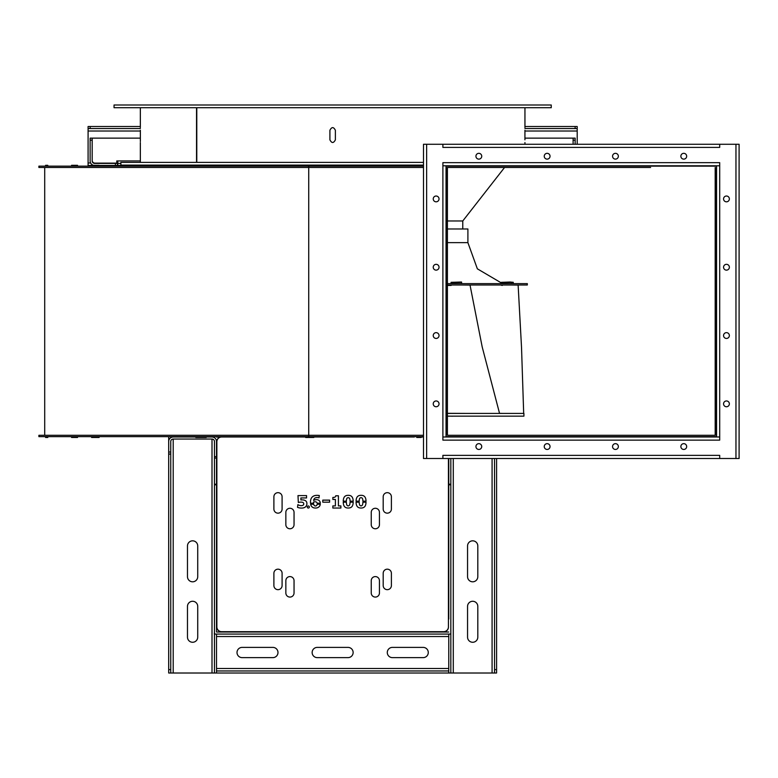 <?xml version="1.0" encoding="UTF-8"?>
<svg xmlns="http://www.w3.org/2000/svg" width="778" height="778" viewBox="0 0 778 778"><rect width="100%" height="100%" fill="white"/><g stroke="black" fill="none" stroke-linecap="round" stroke-linejoin="round"><path stroke-width="1.17" d="M719.699 144.27L719.699 147.412L442.896 147.412L442.896 144.27L739.1 144.27L739.1 458.505L442.896 458.505L442.896 455.363L719.699 455.363L719.699 458.505M442.896 458.505L423.495 458.505L423.495 144.27L442.896 144.27M442.896 165.792L442.896 162.651L719.699 162.651L719.699 440.134L442.896 440.134L442.896 165.792L446.037 165.792L446.037 436.993L442.896 436.993M439.035 403.86A2.908 2.908 0 0 1 434.688 406.369A2.908 2.908 0 0 1 434.688 401.341A2.908 2.908 0 0 1 439.035 403.86M439.035 335.542A2.908 2.908 0 0 1 434.688 338.06A2.908 2.908 0 0 1 434.688 333.033A2.908 2.908 0 0 1 439.035 335.542M439.035 267.233A2.908 2.908 0 0 1 434.688 269.752A2.908 2.908 0 0 1 434.688 264.714A2.908 2.908 0 0 1 439.035 267.233M439.035 198.925A2.908 2.908 0 0 1 434.688 201.434A2.908 2.908 0 0 1 434.688 196.406A2.908 2.908 0 0 1 439.035 198.925M723.559 198.925A2.908 2.908 0 0 1 727.916 196.406A2.908 2.908 0 0 1 727.916 201.434A2.908 2.908 0 0 1 723.559 198.925M723.559 267.233A2.908 2.908 0 0 1 727.916 264.714A2.908 2.908 0 0 1 727.916 269.752A2.908 2.908 0 0 1 723.559 267.233M723.559 335.542A2.908 2.908 0 0 1 727.916 333.033A2.908 2.908 0 0 1 727.916 338.06A2.908 2.908 0 0 1 723.559 335.542M723.559 403.86A2.908 2.908 0 0 1 727.916 401.341A2.908 2.908 0 0 1 727.916 406.369A2.908 2.908 0 0 1 723.559 403.86M680.867 446.553A2.908 2.908 0 0 1 685.224 444.044A2.908 2.908 0 0 1 685.224 449.071A2.908 2.908 0 0 1 680.867 446.553M612.549 446.553A2.908 2.908 0 0 1 616.905 444.044A2.908 2.908 0 0 1 616.905 449.071A2.908 2.908 0 0 1 612.549 446.553M544.24 446.553A2.908 2.908 0 0 1 548.597 444.044A2.908 2.908 0 0 1 548.597 449.071A2.908 2.908 0 0 1 544.24 446.553M475.932 446.553A2.908 2.908 0 0 1 480.279 444.044A2.908 2.908 0 0 1 480.279 449.071A2.908 2.908 0 0 1 475.932 446.553M481.738 156.222A2.908 2.908 0 0 1 477.381 158.741A2.908 2.908 0 0 1 477.381 153.713A2.908 2.908 0 0 1 481.738 156.222M550.046 156.222A2.908 2.908 0 0 1 545.689 158.741A2.908 2.908 0 0 1 545.689 153.713A2.908 2.908 0 0 1 550.046 156.222M618.354 156.222A2.908 2.908 0 0 1 614.007 158.741A2.908 2.908 0 0 1 614.007 153.713A2.908 2.908 0 0 1 618.354 156.222M686.673 156.222A2.908 2.908 0 0 1 682.316 158.741A2.908 2.908 0 0 1 682.316 153.713A2.908 2.908 0 0 1 686.673 156.222M446.037 436.993L716.557 436.993L716.557 165.792L446.037 165.792M719.699 436.993L716.557 436.993M716.557 165.792L719.699 165.792M423.495 166.132L38.9 166.132L38.9 167.494L308.73 167.494L308.73 435.281L38.9 435.281L38.9 436.653L308.73 436.653L308.73 437.469L305.676 437.469L305.676 436.653M423.495 167.494L308.73 167.494L308.73 165.315L313.816 165.315L313.816 166.132M423.495 435.281L308.73 435.281L308.73 436.653L423.495 436.653M716.557 436.653L446.037 436.653M716.557 167.494L716.217 435.281L716.382 167.494M716.557 166.132L446.037 166.132M446.212 435.281L446.377 167.494L446.037 435.281M650.612 167.494L447.408 167.494L447.408 435.281L497.735 435.281M650.612 435.281L715.186 435.281L715.186 167.494L715.186 435.281L447.408 435.281L447.408 167.494L518.119 167.494M527.328 167.494L552.818 167.494M560.539 167.494L643.571 167.494M509.065 435.281L533.105 435.281M540.827 435.281L643.571 435.281M44.706 167.494L44.706 435.281M71.576 166.132L71.576 165.315L77.528 165.315L77.528 166.132M71.576 436.653L71.576 437.469L77.528 437.469L77.528 436.653M305.676 166.132L305.676 165.315L308.73 165.315M206.219 166.132L206.219 165.315L206.617 166.132M195.803 166.132L195.803 165.315L206.219 165.315M98.3 166.132L98.3 165.315L99.117 165.315L99.117 166.132M91.61 166.132L91.61 165.315L98.3 165.315M46.758 166.132L46.758 165.315L47.779 165.315L47.779 166.132M45.581 166.132L45.581 165.315L46.758 165.315M45.581 436.653L45.581 437.469L46.758 437.469L46.758 436.653M91.61 436.653L91.61 437.469L98.3 437.469L98.3 436.653M195.803 436.653L195.803 437.469L206.219 437.469L206.219 436.653M421.209 166.132L421.209 165.315L416.833 165.315L416.833 166.132M313.816 436.653L313.816 437.469L308.73 437.469M416.833 436.653L416.833 437.469L416.327 436.653M421.209 436.653L421.209 437.469L416.833 437.469M47.779 436.653L47.779 437.469L46.758 437.469M99.117 436.653L99.117 437.469L98.3 437.469M206.617 436.653L206.219 437.469M72.51 436.653L72.51 437.469M72.51 166.132L72.51 165.315M416.327 166.132L416.833 165.315M575.146 144.27L575.146 138.124L524.926 138.124M93.545 165.315A4.512 4.512 0 0 1 90.131 160.939L90.131 138.124L92.183 138.124L92.183 160.939A2.46 2.46 0 0 0 94.644 163.399L117.459 163.399L117.459 165.451L159.13 165.451M90.131 138.124L140.361 138.124M573.104 144.27L573.104 138.124M575.146 143.317L575.292 144.27M90.131 143.317L90.131 153.422M92.183 160.394A2.733 2.733 0 0 0 94.916 163.127L116.778 163.127L116.778 160.939L117.799 160.939L117.799 163.399L120.872 163.399M140.351 128.564L88.089 128.564L88.089 165.451L91.61 165.451M117.459 163.399L117.459 165.451L115.407 165.451L115.407 163.399M99.117 165.451L115.407 165.451M214.465 436.653L214.465 437.722M212.005 436.653L212.005 436.993A4.512 4.512 0 0 1 216.508 441.496L216.508 458.086L214.465 458.086L214.465 673.009L216.508 673.009L216.508 634.07L214.329 634.07L214.465 632.018M448.77 619.045L448.77 484.208L450.822 484.208L450.822 634.07L216.508 634.07M414.275 436.993L313.816 436.993M421.209 436.993L423.495 436.993L421.209 436.993M448.77 632.018L216.508 632.018L216.508 484.811L216.508 632.018L448.77 632.018M216.508 437.061L221.36 436.993A4.512 4.512 0 0 0 216.858 441.496L216.858 626.893A4.785 4.785 0 0 0 221.633 631.678L443.654 631.678A4.785 4.785 0 0 0 448.429 626.893L448.429 458.505M251.012 436.993L221.633 436.993A4.785 4.785 0 0 0 216.858 441.768M88.089 166.132L88.089 165.451M117.799 165.451L117.799 163.399M450.822 632.018L450.822 673.009L448.77 673.009L448.77 634.07M305.676 436.993L221.633 436.993M450.822 484.811L448.77 484.811L448.77 612.208M216.508 436.993L221.36 436.993M577.198 144.27L577.198 128.564L524.926 128.564M496.588 458.505L496.588 673.009L494.545 673.009L494.545 458.505M168.69 673.009L168.69 452.018L170.742 452.018L170.742 673.009L168.69 673.009M168.69 436.653L168.69 452.018M170.742 436.653L170.742 437.722M214.465 673.009L170.742 673.009M216.508 673.009L448.77 673.009M494.545 673.009L450.822 673.009M273.895 496.763L273.895 509.055A4.094 4.094 0 0 0 277.989 513.159A4.094 4.094 0 0 0 282.093 509.055L282.093 496.763A4.094 4.094 0 0 0 277.989 492.669A4.094 4.094 0 0 0 273.895 496.763M273.895 573.269L273.895 585.571A4.094 4.094 0 0 0 277.989 589.666A4.094 4.094 0 0 0 282.093 585.571L282.093 573.269A4.094 4.094 0 0 0 277.989 569.175A4.094 4.094 0 0 0 273.895 573.269M391.392 509.055L391.392 496.763A4.094 4.094 0 0 0 387.288 492.669A4.094 4.094 0 0 0 383.194 496.763L383.194 509.055A4.094 4.094 0 0 0 387.288 513.159A4.094 4.094 0 0 0 391.392 509.055M391.392 585.571L391.392 573.269A4.094 4.094 0 0 0 387.288 569.175A4.094 4.094 0 0 0 383.194 573.269L383.194 585.571A4.094 4.094 0 0 0 387.288 589.666A4.094 4.094 0 0 0 391.392 585.571M285.847 512.371L285.847 524.664A4.094 4.094 0 0 0 289.951 528.768A4.094 4.094 0 0 0 294.045 524.664L294.045 512.371A4.094 4.094 0 0 0 289.951 508.277A4.094 4.094 0 0 0 285.847 512.371M285.847 592.982A4.094 4.094 0 0 0 289.951 597.076A4.094 4.094 0 0 0 294.045 592.982L294.045 580.68A4.094 4.094 0 0 0 289.951 576.586A4.094 4.094 0 0 0 285.847 580.68L285.847 592.982M371.242 580.68L371.242 592.982A4.094 4.094 0 0 0 375.336 597.076A4.094 4.094 0 0 0 379.44 592.982L379.44 580.68A4.094 4.094 0 0 0 375.336 576.586A4.094 4.094 0 0 0 371.242 580.68M371.242 512.371L371.242 524.664A4.094 4.094 0 0 0 375.336 528.768A4.094 4.094 0 0 0 379.44 524.664L379.44 512.371A4.094 4.094 0 0 0 375.336 508.277A4.094 4.094 0 0 0 371.242 512.371M309.343 507.013A1.021 1.021 0 0 0 307.806 506.118A1.021 1.021 0 0 0 307.806 507.898A1.021 1.021 0 0 0 309.343 507.013M329.609 502.17L329.609 500.128L322.782 500.128L322.782 502.17L329.609 502.17M320.235 504.533A4.639 4.639 0 0 0 320.283 504.241L317.161 504.241A3.287 3.287 0 0 1 317.152 504.358A2.577 2.577 0 0 1 317.093 504.611A1.575 1.575 0 0 1 317.035 504.805A2.373 2.373 0 0 1 316.636 505.467A1.391 1.391 0 0 1 316.082 505.836A2.169 2.169 0 0 1 315.751 505.933A1.284 1.284 0 0 1 315.489 505.963A1.984 1.984 0 0 1 314.827 505.836A1.342 1.342 0 0 1 314.02 505.087A3.462 3.462 0 0 1 313.699 504.241L310.636 504.241A7.556 7.556 0 0 0 310.675 504.436A5.806 5.806 0 0 0 310.84 505A5.32 5.32 0 0 0 311.346 506.04A3.948 3.948 0 0 0 312.659 507.344A4.328 4.328 0 0 0 313.505 507.733A5.407 5.407 0 0 0 314.409 507.956A7.167 7.167 0 0 0 316.627 507.946A4.59 4.59 0 0 0 319.019 506.789A3.627 3.627 0 0 0 319.564 506.167A4.172 4.172 0 0 0 320.235 504.533M356.207 503.813A9.404 9.404 0 0 0 356.324 504.407A6.38 6.38 0 0 0 356.694 505.554A4.269 4.269 0 0 0 357.19 506.41A3.589 3.589 0 0 0 358.736 507.626A4.464 4.464 0 0 0 359.718 507.917A7.585 7.585 0 0 0 362.392 507.917A4.298 4.298 0 0 0 364.221 507.12A3.715 3.715 0 0 0 365.378 505.593A6.71 6.71 0 0 0 365.757 504.426A9.657 9.657 0 0 0 365.874 503.813A11.913 11.913 0 0 0 365.961 503.123A13.245 13.245 0 0 0 366.01 502.432A16.387 16.387 0 0 0 366.02 502.189L362.888 502.189A18.866 18.866 0 0 1 362.869 502.753A9.939 9.939 0 0 1 362.791 503.551A6.856 6.856 0 0 1 362.636 504.319A3.005 3.005 0 0 1 362.46 504.815A2.159 2.159 0 0 1 362.227 505.204A1.439 1.439 0 0 1 359.631 504.815A3.015 3.015 0 0 1 359.455 504.319A6.817 6.817 0 0 1 359.3 503.551A9.842 9.842 0 0 1 359.222 502.763A18.604 18.604 0 0 1 359.203 502.189L356.061 502.189A16.805 16.805 0 0 0 356.071 502.442A13.343 13.343 0 0 0 356.12 503.133A11.874 11.874 0 0 0 356.207 503.813M349.818 504.329A3.005 3.005 0 0 1 349.643 504.815A2.159 2.159 0 0 1 349.41 505.204A1.439 1.439 0 0 1 346.803 504.815A3.015 3.015 0 0 1 346.628 504.329A6.817 6.817 0 0 1 346.482 503.551A9.842 9.842 0 0 1 346.404 502.763A18.604 18.604 0 0 1 346.375 502.199L343.244 502.199A16.805 16.805 0 0 0 343.254 502.442A13.343 13.343 0 0 0 343.302 503.133A11.874 11.874 0 0 0 343.39 503.813A9.404 9.404 0 0 0 343.506 504.407A6.38 6.38 0 0 0 343.876 505.554A4.269 4.269 0 0 0 344.372 506.41A3.589 3.589 0 0 0 345.918 507.626A4.464 4.464 0 0 0 346.9 507.917A7.585 7.585 0 0 0 349.575 507.917A4.298 4.298 0 0 0 351.393 507.12A3.715 3.715 0 0 0 352.56 505.593A6.71 6.71 0 0 0 352.94 504.426A9.657 9.657 0 0 0 353.056 503.813A11.913 11.913 0 0 0 353.144 503.133A13.245 13.245 0 0 0 353.193 502.432A16.387 16.387 0 0 0 353.202 502.199L350.071 502.199A18.866 18.866 0 0 1 350.042 502.763A9.939 9.939 0 0 1 349.964 503.551A6.856 6.856 0 0 1 349.818 504.329M356.13 500.186A13.1 13.1 0 0 0 356.081 500.876A17.204 17.204 0 0 0 356.061 501.168L359.193 501.168A19.771 19.771 0 0 1 359.222 500.546A9.978 9.978 0 0 1 359.3 499.739A6.759 6.759 0 0 1 359.455 498.98A2.849 2.849 0 0 1 359.621 498.513A1.644 1.644 0 0 1 362.47 498.513A2.879 2.879 0 0 1 362.645 498.99A6.866 6.866 0 0 1 362.791 499.768A10.104 10.104 0 0 1 362.869 500.555A19.576 19.576 0 0 1 362.888 501.168L366.03 501.168A16.756 16.756 0 0 0 366.01 500.896A13.148 13.148 0 0 0 365.961 500.215A11.621 11.621 0 0 0 365.884 499.534A9.073 9.073 0 0 0 365.767 498.941A6.418 6.418 0 0 0 365.397 497.813A4.367 4.367 0 0 0 364.911 496.967A3.764 3.764 0 0 0 362.402 495.43A7.741 7.741 0 0 0 359.737 495.43A4.561 4.561 0 0 0 358.765 495.712A3.871 3.871 0 0 0 357.209 496.918A4.512 4.512 0 0 0 356.713 497.784A6.457 6.457 0 0 0 356.334 498.912A8.568 8.568 0 0 0 356.217 499.495A11.388 11.388 0 0 0 356.13 500.186M343.302 500.186A13.1 13.1 0 0 0 343.254 500.876A17.204 17.204 0 0 0 343.244 501.168L346.375 501.168A19.771 19.771 0 0 1 346.404 500.546A9.978 9.978 0 0 1 346.482 499.739A6.759 6.759 0 0 1 346.628 498.98A2.849 2.849 0 0 1 346.803 498.513A1.644 1.644 0 0 1 349.653 498.513A2.879 2.879 0 0 1 349.818 498.99A6.866 6.866 0 0 1 349.974 499.768A10.104 10.104 0 0 1 350.051 500.565A19.576 19.576 0 0 1 350.071 501.168L353.202 501.168A16.756 16.756 0 0 0 353.193 500.896A13.148 13.148 0 0 0 353.144 500.215A11.621 11.621 0 0 0 353.056 499.534A9.073 9.073 0 0 0 352.94 498.951A6.418 6.418 0 0 0 352.57 497.813A4.367 4.367 0 0 0 352.084 496.967A3.764 3.764 0 0 0 349.585 495.44A7.741 7.741 0 0 0 346.92 495.43A4.561 4.561 0 0 0 345.938 495.712A3.871 3.871 0 0 0 344.382 496.928A4.512 4.512 0 0 0 343.886 497.784A6.457 6.457 0 0 0 343.516 498.912A8.568 8.568 0 0 0 343.399 499.495A11.388 11.388 0 0 0 343.302 500.186M313.583 502.063A4.172 4.172 0 0 1 313.913 501.946A5.485 5.485 0 0 1 314.293 501.859A4.026 4.026 0 0 1 314.682 501.791A3.238 3.238 0 0 1 315.041 501.771A3.997 3.997 0 0 1 315.858 501.859A1.848 1.848 0 0 1 317.084 502.977A2.188 2.188 0 0 1 317.142 503.21L320.303 503.21A6.584 6.584 0 0 0 320.293 503.016A4.756 4.756 0 0 0 320.215 502.51A4.075 4.075 0 0 0 320.089 502.024A3.141 3.141 0 0 0 319.914 501.606A3.793 3.793 0 0 0 319.427 500.876A3.161 3.161 0 0 0 318.834 500.332A3.666 3.666 0 0 0 317.716 499.807A4.415 4.415 0 0 0 317.103 499.68A5.611 5.611 0 0 0 316.403 499.641A5.115 5.115 0 0 0 315.615 499.7A4.25 4.25 0 0 0 314.915 499.875A6.662 6.662 0 0 0 313.602 500.487A4.123 4.123 0 0 1 313.981 499.213A2.83 2.83 0 0 1 315.596 497.794A4.833 4.833 0 0 1 317.064 497.56A5.816 5.816 0 0 1 317.725 497.599A3.832 3.832 0 0 1 318.251 497.696A8.655 8.655 0 0 1 318.766 497.852A1.751 1.751 0 0 1 318.99 497.939L319.301 495.537A3.647 3.647 0 0 0 319.087 495.498A39.96 39.96 0 0 0 318.387 495.411A13.44 13.44 0 0 0 317.677 495.353A9.326 9.326 0 0 0 317.084 495.333A10.347 10.347 0 0 0 315.362 495.479A6.282 6.282 0 0 0 312.892 496.471A4.717 4.717 0 0 0 312.007 497.268A5.777 5.777 0 0 0 310.821 499.476A7.838 7.838 0 0 0 310.665 500.108A9.628 9.628 0 0 0 310.548 500.808A10.727 10.727 0 0 0 310.48 501.528A13.401 13.401 0 0 0 310.461 502.335A11.505 11.505 0 0 0 310.48 503.103A8.684 8.684 0 0 0 310.49 503.21L313.573 503.21A9.365 9.365 0 0 1 313.563 502.812A18.614 18.614 0 0 1 313.563 502.666A12.779 12.779 0 0 1 313.563 502.549A10.386 10.386 0 0 1 313.573 502.423A6.545 6.545 0 0 1 313.573 502.335A17.398 17.398 0 0 0 313.573 502.238A8.947 8.947 0 0 0 313.583 502.17A6 6 0 0 0 313.583 502.102A2.198 2.198 0 0 0 313.583 502.063M332.848 508.034L340.89 508.034L340.89 505.904L338.411 505.904L338.411 495.781L335.726 495.781A2.383 2.383 0 0 1 335.697 496.024A1.789 1.789 0 0 1 335.483 496.607A1.264 1.264 0 0 1 335.24 496.889A1.848 1.848 0 0 1 334.491 497.278A3.939 3.939 0 0 1 333.966 497.375A7.974 7.974 0 0 1 333.431 497.434A9.336 9.336 0 0 1 332.848 497.453L332.848 499.447L335.386 499.447L335.386 505.904L332.848 505.904L332.848 508.034M306.814 504.601A4.454 4.454 0 0 0 306.882 504.154A4.96 4.96 0 0 0 306.902 503.687A5.602 5.602 0 0 0 306.872 503.123A4.046 4.046 0 0 0 306.804 502.656A3.482 3.482 0 0 0 306.668 502.199A2.752 2.752 0 0 0 305.997 501.149A3.316 3.316 0 0 0 305.346 500.624A3.939 3.939 0 0 0 304.752 500.332A5.816 5.816 0 0 0 303.206 499.943A9.171 9.171 0 0 0 302.214 499.894A15.998 15.998 0 0 0 301.922 499.894A27.891 27.891 0 0 0 301.543 499.904A29.146 29.146 0 0 0 301.154 499.923A12.448 12.448 0 0 0 300.901 499.933L300.901 497.939L306.551 497.939L306.551 495.596L297.984 495.596L298.334 502.491A17.388 17.388 0 0 1 298.84 502.374A30.089 30.089 0 0 1 299.511 502.238A6.963 6.963 0 0 1 300.182 502.15A8.004 8.004 0 0 1 300.901 502.111A6.516 6.516 0 0 1 301.407 502.131A9.988 9.988 0 0 1 302.02 502.199A3.258 3.258 0 0 1 302.613 502.345A2.227 2.227 0 0 1 303.07 502.559A1.517 1.517 0 0 1 303.751 503.794A3.705 3.705 0 0 1 303.741 504.066A2.081 2.081 0 0 1 303.721 504.27A1.517 1.517 0 0 1 303.673 504.465A0.788 0.788 0 0 1 303.615 504.601A1.605 1.605 0 0 1 303.449 504.844A2.538 2.538 0 0 1 303.196 505.116A1.507 1.507 0 0 1 302.817 505.369A2.567 2.567 0 0 1 302.253 505.554A6.71 6.71 0 0 1 301.66 505.642A4.736 4.736 0 0 1 300.318 505.593A5.514 5.514 0 0 1 299.452 505.369A8.869 8.869 0 0 1 298.626 505.039A8.091 8.091 0 0 1 297.867 504.63L297.527 507.334A5.932 5.932 0 0 0 298.169 507.577A13.1 13.1 0 0 0 299.16 507.84A8.052 8.052 0 0 0 300.172 508.005A16.134 16.134 0 0 0 301.611 508.073A9.112 9.112 0 0 0 302.837 507.985A6.078 6.078 0 0 0 303.819 507.771A5.145 5.145 0 0 0 305.53 506.848A3.89 3.89 0 0 0 306.814 504.601M197.729 637.143L197.729 606.402A5.125 5.125 0 0 0 192.604 601.277A5.125 5.125 0 0 0 187.479 606.402L187.479 637.143A5.125 5.125 0 0 0 192.604 642.268A5.125 5.125 0 0 0 197.729 637.143M197.729 576.692L197.729 545.952A5.125 5.125 0 0 0 192.604 540.827A5.125 5.125 0 0 0 187.479 545.952L187.479 576.692A5.125 5.125 0 0 0 192.604 581.808A5.125 5.125 0 0 0 197.729 576.692M216.508 670.957L448.77 670.957M348.009 647.393L317.268 647.393A5.125 5.125 0 0 0 312.143 652.518A5.125 5.125 0 0 0 317.268 657.634L348.009 657.634A5.125 5.125 0 0 0 353.134 652.518A5.125 5.125 0 0 0 348.009 647.393M392.413 657.634L423.154 657.634A5.125 5.125 0 0 0 428.279 652.518A5.125 5.125 0 0 0 423.154 647.393L392.413 647.393A5.125 5.125 0 0 0 387.288 652.518A5.125 5.125 0 0 0 392.413 657.634M242.133 657.634L272.874 657.634A5.125 5.125 0 0 0 277.989 652.518A5.125 5.125 0 0 0 272.874 647.393L242.133 647.393A5.125 5.125 0 0 0 237.008 652.518A5.125 5.125 0 0 0 242.133 657.634M477.809 637.143L477.809 606.402A5.125 5.125 0 0 0 472.684 601.277A5.125 5.125 0 0 0 467.559 606.402L467.559 637.143A5.125 5.125 0 0 0 472.684 642.268A5.125 5.125 0 0 0 477.809 637.143M477.809 576.692L477.809 545.952A5.125 5.125 0 0 0 472.684 540.827A5.125 5.125 0 0 0 467.559 545.952L467.559 576.692A5.125 5.125 0 0 0 472.684 581.808A5.125 5.125 0 0 0 477.809 576.692M216.858 626.893L216.858 627.175A4.512 4.512 0 0 0 221.36 631.678L221.633 631.678M443.654 631.678L443.927 631.678A4.512 4.512 0 0 0 448.429 627.175L448.429 626.893M524.946 126.513L577.198 126.513L577.198 128.564M140.341 126.513L90.131 126.513L90.131 128.564M88.089 128.564L88.089 126.513L90.131 126.513M447.408 220.971L462.774 220.971L504.552 167.494M196.542 162.378L196.542 107.724M196.785 107.724L196.785 162.378M335.376 139.836L335.376 130.266C333.558 126.746 331.729 126.746 329.911 130.266L329.911 139.836C331.729 143.356 333.558 143.356 335.376 139.836M524.926 139.836C524.946 143.356 524.946 143.356 524.926 139.836L524.926 130.266C524.946 126.746 524.946 126.746 524.926 130.266M140.361 139.836C140.341 143.356 140.341 143.356 140.361 139.836L140.361 130.266C140.341 126.746 140.341 126.746 140.361 130.266M140.361 139.894L140.361 140.429M140.361 140.906L140.351 141.528M447.408 228.975L467.899 228.975L467.899 242.639L477.352 268.818L501.343 282.929M447.408 284.991L527.328 284.991L527.328 283.63L447.408 283.63M511.34 283.63L511.409 282.307L510.29 282.015L501.363 282.336L501.314 283.63M501.256 284.991L494.526 284.991M499.301 413.342L502.841 413.419M502.714 416.152L516.932 416.152M517.681 413.419L523.497 413.419L523.652 412.534L521.523 347.328L518.129 285.079L511.272 284.991M511.409 282.307L502.384 282.589L502.345 283.63M502.287 284.991L493.116 284.991M452.388 413.419L450.832 413.332M501.246 285.176L502.277 285.438M501.363 282.336L502.384 282.589M513.13 283.63L513.276 282.307L510.553 282.083M492.844 416.152L495.615 416.152M513.276 282.307L511.399 282.424M452.281 416.152L463.902 416.152M451.23 416.152L452.271 416.24M447.486 416.152L449.879 416.152M461.665 283.63L461.519 282.015L451.075 282.336L451.094 283.63M451.143 285.176L447.408 285.176M447.408 413.332L466.722 413.419M467.004 416.152L488.866 416.152M489.42 413.419L499.301 413.419L499.32 412.534L482.195 346.939L470.029 285.079L461.704 284.991M461.636 282.307L451.065 282.589M451.152 285.438L447.408 285.419M214.465 458.086L214.465 441.496A2.46 2.46 0 0 0 212.005 439.035L173.202 439.035A2.46 2.46 0 0 0 170.742 441.496L170.742 452.018M214.465 484.811L216.508 484.811L216.508 458.086M212.005 436.993L206.617 436.993M195.803 436.993L173.202 436.993A4.512 4.512 0 0 0 168.69 441.496M168.69 454.07L170.742 454.07M450.822 484.208L450.822 458.505M448.77 484.208L448.77 458.505M114.045 104.991L551.242 104.991L551.242 107.724L114.045 107.724L114.045 104.991M423.495 165.111L120.872 165.111L120.872 162.378L423.495 162.378M447.408 416.152L523.915 416.152L523.915 413.419L447.408 413.419M442.896 147.412L719.699 147.412M442.896 440.134L719.699 440.134M735.959 458.505L735.959 144.27M426.636 144.27L426.636 458.505M575.146 140.176L573.104 140.176M90.131 140.176L92.183 140.176M140.341 160.939L117.799 160.939M90.131 166.132L90.131 165.451M117.799 162.991L116.778 162.991M94.06 162.991L93.282 162.991M90.627 162.991L88.089 162.991M577.198 131.015L524.926 131.015M140.361 131.015L88.089 131.015M496.588 669.595L494.545 669.595M170.742 669.595L168.69 669.595M212.005 439.035L212.005 673.009M216.508 636.53L448.77 636.53M453.282 458.505L453.282 673.009M492.085 458.505L492.085 673.009M173.202 439.035L173.202 673.009M216.508 668.496L448.77 668.496M575.146 126.513L575.146 128.564M447.408 242.639L467.899 242.639M216.508 456.637L214.465 456.637M214.465 484.208L216.508 484.208M159.665 166.132L158.868 165.111M462.774 228.975L462.774 220.971M524.946 144.27L524.946 142.569M524.946 127.534L524.946 107.724M140.341 162.378L140.341 142.569M140.341 127.534L140.341 107.724"/></g></svg>
